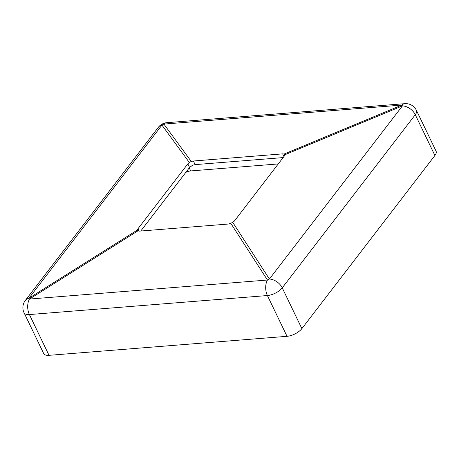 <?xml version="1.0" encoding="UTF-8"?>
<svg xmlns="http://www.w3.org/2000/svg" width="459" height="459" viewBox="0 0 459 459"><rect width="100%" height="100%" fill="white"/><g stroke="black" fill="none" stroke-linecap="round" stroke-linejoin="round"><path stroke-width="0.69" d="M137.459 230.361L139.507 231.124L228.76 223.998L232.77 222.414L269.404 279.026L402.44 105.886L284.7 154.832L284.213 156.186L234.325 221.112L232.77 222.414M195.132 164.626L192.596 165.2L189.567 167.506L187.823 163.886L189.309 162.452L191.254 161.448L193.388 161.006L195.132 164.626L283.128 157.592M193.388 161.006L282.635 153.874L284.15 154.023L284.7 154.832L284.597 154.448M278.257 163.938L190.709 170.932A7.401 3.265 -25.7 0 0 185.809 172.395M434.902 155.486L415.28 114.71A11.836 5.227 -25.7 0 0 416.428 110.338L436.05 151.109A11.836 5.227 154.3 0 1 434.902 155.486L301.867 328.627A11.836 5.227 154.3 0 1 287.024 336.315L49.027 355.329A11.836 5.227 154.3 0 1 43.68 353.539L24.057 312.763A11.836 5.227 -25.7 0 0 29.405 314.558L49.027 355.329M189.567 167.506L140.758 231.026M187.823 163.886L137.935 228.811L139.054 231.135M189.309 162.452L161.947 125.095L28.911 298.241L137.384 230.034L137.935 228.811M137.935 230.843L29.462 299.05L267.459 280.03L230.831 223.418M283.926 156.553L282.635 153.874M284.15 154.023L401.889 105.077L163.892 124.091L191.254 161.448M189.257 167.908L190.709 170.932M287.024 336.315L267.402 295.539L29.405 314.558A11.836 7 85.4 0 1 29.462 299.05L28.911 298.241A11.836 7.992 37.5 0 0 25.337 300.416A11.836 11.836 0 0 0 24.057 312.763M416.428 110.338A11.836 11.836 0 0 0 404.815 103.671A11.836 7 -94.6 0 0 401.889 105.077A11.836 1.188 -112.6 0 1 402.44 105.886A11.836 7.992 -142.5 0 1 415.28 114.71L282.245 287.856L301.867 328.627M404.815 103.671L166.818 122.685A11.836 7 85.4 0 0 163.892 124.091A11.836 11.039 143.8 0 0 161.947 125.095A11.836 7.992 -142.5 0 0 158.372 127.275L25.337 300.416M267.402 295.539A11.836 7 -94.6 0 1 267.459 280.03A11.836 10.069 -32.9 0 1 269.404 279.026A11.836 7.992 37.5 0 1 282.245 287.856A11.836 5.227 -25.7 0 1 267.402 295.539M166.818 122.685A11.836 11.836 0 0 0 158.372 127.275"/></g></svg>
